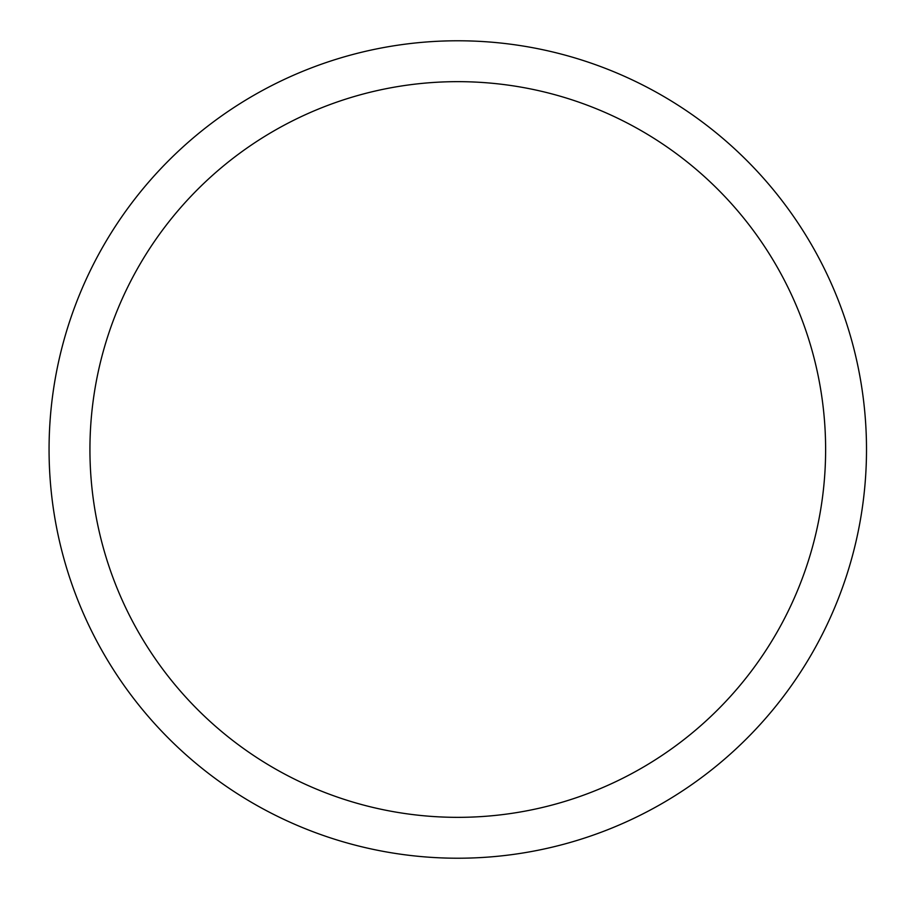 <?xml version="1.0" encoding="UTF-8"?>
<svg xmlns="http://www.w3.org/2000/svg" width="899" height="899" viewBox="0 0 899 899"><rect width="100%" height="100%" fill="white"/><g stroke="black" fill="none" stroke-linecap="round" stroke-linejoin="round"><path stroke-width="1.35" d="M49.063 449.5A408.708 408.708 0 0 1 662.136 95.541A408.708 408.708 0 0 1 662.136 803.459A408.708 408.708 0 0 1 49.063 449.5M89.934 449.5A367.837 367.837 0 0 1 641.695 130.939A367.837 367.837 0 0 1 641.695 768.061A367.837 367.837 0 0 1 89.934 449.5"/></g></svg>
